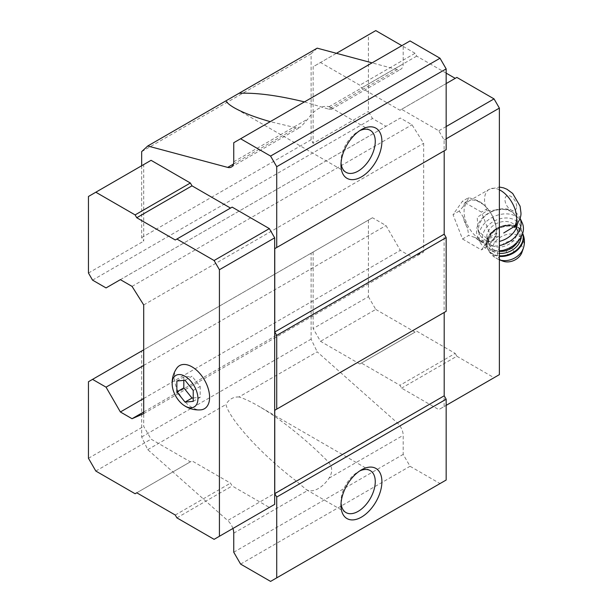 <?xml version="1.0" encoding="UTF-8"?>
<svg xmlns="http://www.w3.org/2000/svg" width="612" height="612" viewBox="0 0 612 612"><rect width="100%" height="100%" fill="white"/><g stroke="black" fill="none" stroke-linecap="round" stroke-linejoin="round"><path stroke-width="0.46" stroke-dasharray="3.06 2.29" d="M515.885 225.537L517.247 219.892L516.36 217.153A20.257 15.338 -25 0 0 502.391 209.396L486.915 210.826L477.222 217.367L478.148 231.076L487.098 238.634L499.109 236.094L491.49 240.493A22.721 13.12 -120 0 0 496.194 230.089A22.721 13.12 -120 0 0 486.28 207.231A22.721 13.12 -120 0 0 468.769 201.141A22.721 13.12 -120 0 0 468.769 227.373A22.721 13.12 -120 0 0 491.49 240.493M516.36 217.153A20.257 15.338 -25 0 1 516.543 217.574C513.652 211.461 508.939 208.73 502.391 209.396M141.663 165.76L141.663 237.594L143.705 241.136L143.705 164.574L151.072 160.321M175.262 239.981L232.155 207.131M88.457 381.735L143.705 349.834L143.705 426.388L151.072 439.148L190.363 461.838L192 460.89L230.517 483.128L232.155 485.959L269.357 507.44L214.101 539.34M375.768 30.6L368.401 34.853L368.401 111.415L372.494 118.499L385.996 126.302L400.325 118.032L411.983 124.764L423.649 143.315L423.649 252.006L411.983 257.086L400.325 250.354L385.996 225.545L372.494 217.742L141.663 351.013L141.663 436.976L147.752 449.652L227.679 520.537L296.193 480.978L306.237 489.6L307.882 490.365A24.243 13.992 120 0 0 318.47 488.483A24.243 13.992 120 0 0 329.057 478.14C332.691 472.441 332.538 467.147 328.606 462.259C308.157 441 279.868 418.333 258.486 406.07C250.874 401.686 244.379 398.649 239.009 396.966L317.184 351.831L397.119 422.708A11.574 6.686 -120 0 1 403.186 435.339L403.186 454.395L410.04 466.267L440.02 483.572L446.163 480.03M232.897 528.485A11.574 6.686 -120 0 0 227.679 520.537M304.447 101.898L328.606 109.127L397.119 69.577A11.574 6.686 -120 0 0 400.791 69.248A11.574 6.686 -120 0 0 403.186 63.946L403.186 44.898L410.04 40.935M328.606 109.127L331.367 109.296L330.465 107.375L329.057 106.748A24.243 13.992 120 0 0 307.882 118.973L300.744 126.975L296.193 127.847L270.244 121.65M233.746 142.718L403.186 44.898M397.119 69.577L372.065 62.86M317.184 48.157L311.103 53.802L311.103 139.766L313.145 143.315L368.401 111.415M141.663 151.631L311.103 53.802M141.663 237.594L311.103 139.766M92.55 280.128L372.494 118.499M88.457 273.036L143.705 241.136M106.052 287.923L385.996 126.302M120.38 279.653L400.325 118.032M132.047 286.385L411.983 124.764M143.705 304.937L423.649 143.315M143.705 413.628L423.649 252.006M143.705 411.975L411.983 257.086M143.705 398.511L400.325 250.354M143.705 365.425L385.996 225.545M372.494 217.742L311.103 253.192L311.103 339.155L317.184 351.831M141.663 351.013L311.103 253.192M141.663 436.976L311.103 339.155M239.009 396.966C233.333 396.744 228.972 399.253 225.935 404.517C229.676 419.824 262.364 455.397 296.193 480.978M147.752 449.652L225.935 404.517M233.746 552.215L403.186 454.395M240.6 564.088L410.04 466.267M270.58 581.4L440.02 483.572M444.197 312.449L446.163 311.317M444.197 150.827L446.163 149.688M313.145 252.006L313.145 328.567L320.512 341.328L359.802 364.01L361.44 363.069L399.95 385.3L401.587 388.138L438.796 409.612L444.113 406.544L444.113 140.003L438.796 130.784L401.587 109.311L399.95 110.252L361.44 88.021L359.802 85.183L320.512 62.501L313.145 66.754L313.145 143.315M341.052 163.006A24.243 13.992 -60 0 1 340.976 161.208A24.243 13.992 -60 0 1 358.119 131.526A24.243 13.992 -60 0 1 359.703 130.693M341.052 503.271A24.243 13.992 -60 0 1 340.976 501.473A24.243 13.992 -60 0 1 358.119 471.791A24.243 13.992 -60 0 1 359.703 470.957M88.457 196.475L143.705 164.574M88.457 458.289L143.705 426.388M95.824 471.049L151.072 439.148M135.114 493.739L190.363 461.838M136.751 492.79L192 460.89M175.262 515.021L230.517 483.128M176.899 517.859L232.155 485.959M176.73 368.248A24.885 14.367 -120 0 0 192 407.485A24.885 14.367 -120 0 0 200.751 409.849M446.163 73.134L416.696 56.12L415.058 53.282L359.802 85.183M415.058 53.282L401.854 45.663M336.424 53.313L320.512 62.501M368.401 34.853L313.145 66.754M368.401 220.106L368.401 296.667L313.145 328.567M368.401 296.667L375.768 309.427L320.512 341.328M375.768 309.427L415.058 332.109L359.802 364.01M415.058 332.109L361.44 363.069M416.696 331.168L455.206 353.399L399.95 385.3M455.206 353.399L456.843 356.238L401.587 388.138M456.843 356.238L494.045 377.719L438.796 409.612M494.045 377.719L499.369 374.643M446.163 405.358L444.113 406.544M446.163 138.825L444.113 140.003M446.163 126.531L438.796 130.784M446.163 83.576L401.587 109.311M456.843 77.41L399.95 110.252M416.696 56.12L361.44 88.021M462.496 238.986L481.399 249.903L490.847 236.454L481.399 212.096L462.496 201.18L453.041 214.628L462.496 238.986L468.693 235.413L475.157 237.555A23.96 13.831 -120 0 0 483.87 242.589L487.596 246.322L491.512 241.908A23.96 13.831 -120 0 0 495.873 235.712L497.043 232.881L495.873 225.522A23.96 13.831 -120 0 0 491.512 214.292L487.596 208.516L483.87 204.783A23.96 13.831 -120 0 0 475.157 199.749L468.693 197.607L462.496 201.18M491.512 241.908L495.873 235.712M495.873 225.522L491.512 214.292M483.87 204.783L475.157 199.749M468.693 197.607L467.514 200.438A23.96 13.831 -120 0 0 463.162 206.634L459.237 211.048L463.162 216.824A23.96 13.831 -120 0 0 467.514 228.054L468.693 235.413M467.514 200.438L463.162 206.634M463.162 216.824L467.514 228.054M475.157 237.555L483.87 242.589M487.596 208.516L481.399 212.096M497.043 232.881L490.847 236.454M487.596 246.322L481.399 249.903M459.237 211.048L453.041 214.628M499.354 209.564A20.257 15.338 -25 0 0 479.647 234.289A20.257 15.338 -25 0 0 499.369 241.396M517.392 223.732A20.257 15.338 -25 0 0 517.247 219.892M507.509 254.087A3.825 2.899 -25 0 0 513.59 251.448A3.825 2.899 -25 0 0 508.901 248.74A3.825 2.899 -25 0 0 507.509 254.087M521.982 252.251A13.02 9.861 -25 0 0 515.358 241.205A13.02 9.861 -25 0 0 499.622 247.523A13.02 9.861 -25 0 0 501.519 260.475A13.02 9.861 -25 0 0 502.934 261.14M491.643 245.351A15.92 12.049 -25 0 0 510.423 243.262A15.92 12.049 -25 0 0 516.429 227.557A15.92 12.049 -25 0 0 496.906 223.372A15.92 12.049 -25 0 0 487.58 241.021A15.92 12.049 -25 0 0 491.643 245.351M488.82 248.365A20.257 15.338 -25 0 0 521.003 234.411A20.257 15.338 -25 0 0 496.187 220.09A20.257 15.338 -25 0 0 488.82 248.365M522.158 222.722A23.149 17.526 -25 0 0 493.762 216.633A23.149 17.526 -25 0 0 480.198 242.306A23.149 17.526 -25 0 0 486.104 248.602A23.149 17.526 -25 0 0 499.369 251.012M519.787 217.643L520.062 218.239A23.149 17.526 -25 0 0 519.993 218.117A23.149 17.526 -25 0 0 519.787 217.643A23.149 17.526 -25 0 0 491.39 211.553A23.149 17.526 -25 0 0 477.827 237.227A23.149 17.526 -25 0 0 483.732 243.522A23.149 17.526 -25 0 0 499.369 245.565M185.046 380.266L192 376.25L183.814 376.984L183.814 380.381M193.231 390.448L200.185 386.432L192 376.25M176.86 381.001L183.814 376.984M193.231 401.365L200.185 397.349L200.185 386.432M193.231 397.968L200.185 397.349M516.658 206.458A8.247 4.758 -120 0 0 507.906 195.58A8.247 4.758 -120 0 0 507.906 207.246A8.247 4.758 -120 0 0 516.658 206.458M499.369 189.797A22.721 13.12 -120 0 0 489.233 189.33A22.721 13.12 -120 0 0 486.915 210.826M328.606 462.259L397.119 422.708M329.057 478.14L403.186 435.339M233.746 533.167L307.882 490.365M329.057 106.748L403.186 63.946M233.47 164.054L296.193 127.847M233.746 161.775L307.882 118.973M523.329 248.35A16.578 12.546 -25 0 0 514.899 234.289A16.578 12.546 -25 0 0 494.863 242.329A16.578 12.546 -25 0 0 497.281 258.815A16.578 12.546 -25 0 0 499.078 259.664A16.578 12.546 -25 0 0 499.369 259.771M522.64 233.509A19.102 14.458 -25 0 0 522.189 232.384L522.671 233.424A19.102 14.458 -25 0 0 522.48 232.996A19.102 14.458 -25 0 0 499.055 227.97A19.102 14.458 -25 0 0 487.856 249.145A19.102 14.458 -25 0 0 492.737 254.34A19.102 14.458 -25 0 0 499.369 256.374M499.369 259.779L496.225 258.31C492.515 256.122 489.722 253.07 487.856 249.145L487.573 248.533C478.385 231.611 515.12 214.468 522.189 232.384A19.102 14.458 -25 0 0 498.765 227.358A19.102 14.458 -25 0 0 487.573 248.533A19.102 14.458 -25 0 0 492.446 253.728A19.102 14.458 -25 0 0 499.369 255.785M521.072 237.158A17.366 13.143 -25 0 0 498.084 227.893A17.366 13.143 -25 0 0 493.096 251.494A17.366 13.143 -25 0 0 499.369 253.36M517.599 241.908A15.92 12.049 -25 0 0 518.425 231.841A15.92 12.049 -25 0 0 498.902 227.656A15.92 12.049 -25 0 0 489.577 245.305A15.92 12.049 -25 0 0 493.639 249.635A15.92 12.049 -25 0 0 499.369 251.341M468.769 201.141L489.233 189.33L499.369 187.058M331.383 109.319L400.791 69.248M231.351 167.068L300.76 126.998M370.237 130.325L330.472 107.368M345.994 172.309L234.251 107.789M340.976 161.208L340.976 165.049M358.119 131.526L361.44 129.606M370.237 470.59L258.486 406.07M345.994 512.573L306.23 489.615M340.976 501.473L340.976 505.313M358.119 471.791L361.44 469.871M479.647 234.289L478.148 231.076M516.429 227.557L518.425 231.841C513.606 217.627 481.774 232.483 489.577 245.305L487.58 241.021M480.198 242.306L477.827 237.227"/><path stroke-width="0.92" d="M193.231 401.365L193.231 390.448L185.046 380.266L176.86 381.001L176.86 391.917L185.046 402.099L193.231 401.365M185.046 406.07A18.23 10.526 -120 0 0 197.928 398.075A18.23 10.526 -120 0 0 184.097 375.791A18.23 10.526 -120 0 0 172.232 385.415A18.23 10.526 -120 0 0 183.631 405.167A18.23 10.526 -120 0 0 185.046 406.07M503.73 232.95L515.885 225.537M230.517 208.08L192 185.841L190.363 183.011L151.072 160.321L88.457 196.475L88.457 273.036L92.55 280.128L106.052 287.923L120.38 279.653L132.047 286.385L143.705 304.937L143.705 413.628L132.047 418.715L143.705 411.975M269.357 507.44L274.673 504.364L274.673 237.831L269.357 228.613L232.155 207.131L175.262 239.981L136.751 217.742L192 185.841M141.663 165.76L141.663 151.631L147.752 145.985L227.679 167.397A11.574 6.686 -120 0 0 231.351 167.068A11.574 6.686 -120 0 0 233.746 161.775L233.746 142.718L240.6 138.763L270.58 156.068L276.723 166.701L276.723 247.516L274.757 248.648L274.757 332.018L276.723 335.414L276.723 409.145L274.757 410.277L274.757 493.639L276.723 497.043L276.723 577.858L270.58 581.4L240.6 564.088L233.746 552.215L233.746 533.167A11.574 6.686 -120 0 0 232.897 528.485M270.244 121.65C254.684 117.19 242.689 112.57 234.251 107.789C229.867 105.249 227.09 102.931 225.935 100.842L239.009 93.292C256.153 92.565 277.963 95.434 304.447 101.898M147.752 145.985L225.935 100.842M276.723 166.701L446.163 68.881L440.02 58.247L410.04 40.935L240.6 138.763M270.58 156.068L440.02 58.247M372.065 62.86L317.184 48.157L239.009 93.292M132.047 418.715L120.38 411.975L143.705 398.511M120.38 411.975L106.052 387.167L143.705 365.425M106.052 387.167L92.55 379.371L143.705 349.834M92.55 379.371L88.457 381.735L88.457 458.289L95.824 471.049L135.114 493.739L136.751 492.79L175.262 515.021L176.899 517.859L214.101 539.34L274.673 504.364M276.723 577.858L446.163 480.03L446.163 399.215L444.197 395.819L444.197 312.449L274.757 410.277M361.44 517.125A28.94 16.708 -60 0 1 340.976 505.313A28.94 16.708 -60 0 1 361.44 469.871A28.94 16.708 -60 0 1 381.903 481.682A28.94 16.708 -60 0 1 361.44 517.125M276.723 497.043L446.163 399.215M274.757 493.639L444.197 395.819M276.723 409.145L446.163 311.317L446.163 237.594L444.197 234.189L444.197 150.827L274.757 248.648M276.723 335.414L446.163 237.594M274.757 332.018L444.197 234.189M276.723 247.516L446.163 149.688L446.163 68.881M361.44 176.868A28.94 16.708 -60 0 1 340.976 165.049A28.94 16.708 -60 0 1 361.44 129.606A28.94 16.708 -60 0 1 381.903 141.418A28.94 16.708 -60 0 1 361.44 176.868M359.703 130.693A24.243 13.992 -60 0 1 370.237 130.325A24.243 13.992 -60 0 1 373.955 149.749A24.243 13.992 -60 0 1 358.119 171.108A24.243 13.992 -60 0 1 345.994 172.309A24.243 13.992 -60 0 1 341.052 163.006M359.703 470.957A24.243 13.992 -60 0 1 370.237 470.59A24.243 13.992 -60 0 1 373.955 490.013A24.243 13.992 -60 0 1 358.119 511.372A24.243 13.992 -60 0 1 345.994 512.573A24.243 13.992 -60 0 1 341.052 503.271M136.751 217.742L135.114 214.904L95.824 192.222M135.114 214.904L190.363 183.011M219.425 536.265L219.425 269.724L274.673 237.831M219.425 269.724L214.101 260.513L269.357 228.613M214.101 260.513L176.899 239.032M183.631 405.167L185.643 406.452C190.301 409.114 195.335 410.247 200.751 409.849A24.885 14.367 -120 0 0 204.446 379.983A24.885 14.367 -120 0 0 176.73 368.248C173.885 372.417 172.355 376.992 172.14 381.987L172.232 385.415M401.854 45.663L375.768 30.6L336.424 53.313M446.163 138.825L499.369 108.102L499.369 374.643L446.163 405.358M499.369 108.102L494.045 98.892L446.163 126.531M494.045 98.892L456.843 77.41L446.163 83.576M455.206 78.351L446.163 73.134M499.369 241.396A20.257 15.338 -25 0 0 517.392 223.732M499.369 259.779L502.934 261.14A13.02 9.861 -25 0 0 521.982 252.251L523.329 248.35C525.027 243.155 524.744 238.03 522.48 232.996M499.369 251.012A23.149 17.526 -25 0 0 522.158 222.722L520.062 218.239A23.149 17.526 -25 0 1 499.369 245.565M176.86 391.917L183.814 387.893L192 398.083L193.231 397.968M183.814 380.381L183.814 387.893M185.046 402.099L192 398.083M514.271 226.624A22.721 13.12 -120 0 0 516.658 218.277A22.721 13.12 -120 0 0 499.369 189.797M227.679 167.397L233.47 164.054M499.369 259.771A16.578 12.546 -25 0 0 523.329 248.35M499.369 256.374A19.102 14.458 -25 0 0 518.05 249.505A19.102 14.458 -25 0 0 522.671 233.432M499.369 255.785A19.102 14.458 -25 0 0 517.538 249.115A19.102 14.458 -25 0 0 522.64 233.509M499.369 253.36A17.366 13.143 -25 0 0 521.072 237.158M499.369 251.341A15.92 12.049 -25 0 0 517.599 241.908M499.369 187.058L503.569 187.861L506.996 189.276L512.695 193.469L520.07 206.175L520.896 212.372C521.401 215.99 519.733 220.381 515.901 225.545"/></g></svg>
